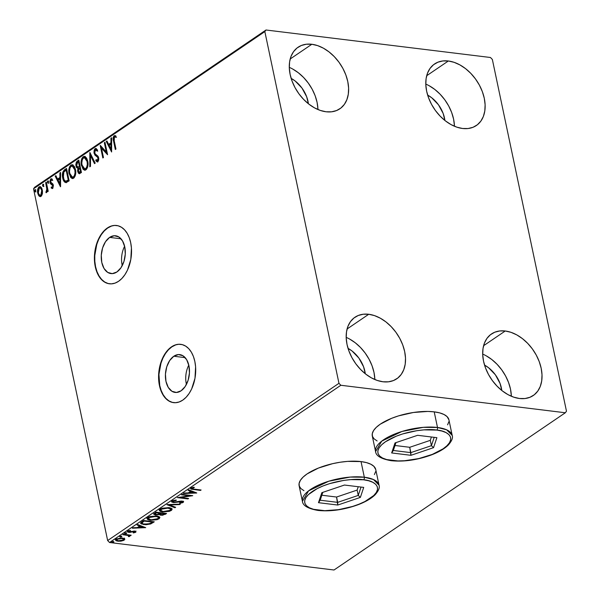 <?xml version="1.0" encoding="UTF-8"?>
<svg xmlns="http://www.w3.org/2000/svg" width="600" height="600" viewBox="0 0 600 600"><rect width="100%" height="100%" fill="white"/><g stroke="black" fill="none" stroke-linecap="round" stroke-linejoin="round"><path stroke-width="0.9" d="M186.428 384.428A19.05 11.91 97 0 1 188.79 365.1A19.05 11.91 -83 0 0 186.428 384.428M122.25 265.582A19.05 11.91 97 0 1 124.62 246.263A19.05 11.91 -83 0 0 122.25 265.582M109.635 237.397L120.983 238.785L109.635 237.397L114.3 235.725L118.815 236.94L122.49 240.855L124.755 246.87L125.28 254.077L123.968 261.382L121.035 267.66L116.917 271.965A19.05 11.91 97 0 1 110.955 273.585A19.05 11.91 97 0 1 101.25 257.962A19.05 11.91 97 0 1 109.635 237.397A19.05 11.91 97 0 1 115.59 235.77A19.05 11.91 97 0 1 125.302 251.4A19.05 11.91 97 0 1 116.917 271.965L112.245 273.63L107.73 272.423L104.055 268.507L101.79 262.485L101.273 255.278L102.578 247.972L105.517 241.695L109.635 237.397M173.805 356.235L185.153 357.63L173.805 356.235L178.477 354.562L182.993 355.778L186.66 359.692L188.925 365.715L189.45 372.923L188.137 380.22L185.205 386.505L181.087 390.803A19.05 11.91 97 0 1 175.132 392.43A19.05 11.91 97 0 1 165.42 376.8A19.05 11.91 97 0 1 173.805 356.235A19.05 11.91 97 0 1 179.76 354.615A19.05 11.91 97 0 1 189.472 370.237A19.05 11.91 97 0 1 181.087 390.803L176.415 392.475L171.9 391.26L168.233 387.345L165.96 381.33L165.442 374.115L166.748 366.817L169.688 360.54L173.805 356.235M180.877 344.355A29.37 18.36 -83 0 0 171.833 346.875L171.525 346.837A29.37 18.36 97 0 1 180.712 344.332A29.37 18.36 97 0 1 195.683 368.423A29.37 18.36 97 0 1 182.76 400.125L186.105 397.268L189.105 393.495L191.648 388.95L194.978 378.285L195.6 366.877L194.843 361.447L193.41 356.483L191.347 352.17L188.745 348.675L185.692 346.132L182.31 344.647L178.733 344.265L175.087 345L171.525 346.837L168.18 349.695L165.18 353.475L162.637 358.013L159.3 368.685L158.685 380.085L159.442 385.515L160.875 390.487L162.938 394.8L165.54 398.295L168.593 400.83L171.975 402.322L175.553 402.705L179.197 401.963L182.76 400.125A29.37 18.36 97 0 1 173.572 402.638A29.37 18.36 97 0 1 158.602 378.54A29.37 18.36 97 0 1 171.525 346.837L171.833 346.875A29.37 18.36 -83 0 0 158.903 378.472A29.37 18.36 -83 0 0 173.738 402.653M116.708 225.51A29.37 18.36 -83 0 0 107.663 228.03L107.355 227.993A29.37 18.36 97 0 1 116.542 225.487A29.37 18.36 97 0 1 131.512 249.585A29.37 18.36 97 0 1 118.583 281.288L121.927 278.43L124.935 274.65L127.477 270.112L130.808 259.44L131.43 248.04L130.672 242.61L129.24 237.638L127.177 233.325L124.567 229.83L121.515 227.295L118.14 225.803L114.555 225.42L110.917 226.163L107.355 227.993L104.01 230.858L101.01 234.63L98.468 239.175L95.13 249.84L94.515 261.248L95.265 266.678L96.705 271.642L98.767 275.955L101.37 279.45L104.422 281.993L107.805 283.478L111.382 283.86L115.028 283.125L118.583 281.288A29.37 18.36 97 0 1 109.403 283.793A29.37 18.36 97 0 1 94.425 259.702A29.37 18.36 97 0 1 107.355 227.993L107.663 228.03A29.37 18.36 -83 0 0 94.725 259.627A29.37 18.36 -83 0 0 109.567 283.808M448.935 419.873L447.082 416.618L444.022 414.495L439.673 412.882L434.205 411.855A39.157 14.67 -11.9 0 1 448.92 419.82L452.213 435.45L446.625 429.795L437.505 427.485L423.315 427.342L401.97 431.467L381.735 441.135L375.577 451.605A39.157 14.67 -11.9 0 1 395.67 433.65A39.157 14.67 -11.9 0 1 437.505 427.485L434.205 411.855L427.838 411.435L413.377 412.493L398.498 415.89L391.612 418.32L380.272 424.178L376.245 427.38L373.545 430.605L372.27 433.717L372.465 436.612M375.757 469.612L373.913 466.357L370.845 464.235L366.502 462.623L361.035 461.588A39.157 14.67 -11.9 0 1 375.75 469.56L379.043 485.19L373.455 479.535L364.327 477.217L350.145 477.082L328.8 481.207L308.565 490.875L302.407 501.338A39.157 14.67 -11.9 0 1 322.5 483.39A39.157 14.67 -11.9 0 1 364.327 477.217L361.035 461.588L347.632 461.385L340.207 462.225L332.67 463.658L318.442 468.06L307.095 473.918L303.075 477.12L300.375 480.338L299.1 483.457L299.295 486.353M454.447 126.255A37.2 25.47 55.8 0 0 425.79 84.09M448.35 60.99A37.2 25.47 -124.2 0 1 481.342 89.145A37.2 25.47 -124.2 0 1 476.377 125.505A37.2 25.47 -124.2 0 1 462.57 128.49L456.817 127.155L451.005 124.575L445.365 120.84L440.115 116.108L435.45 110.558L431.558 104.4L428.588 97.868L426.645 91.215L425.812 84.698L426.112 78.562L427.545 73.058L430.058 68.377L433.537 64.718L437.865 62.213L442.86 60.953L448.35 60.99L454.11 62.332L459.915 64.912L465.555 68.64L470.812 73.373L475.47 78.93L479.362 85.088L482.34 91.62L484.283 98.273L485.115 104.79L484.808 110.917L483.375 116.43L480.87 121.102L477.382 124.762L473.062 127.275L468.06 128.535L462.57 128.49A37.2 25.47 -124.2 0 1 429.585 100.343A37.2 25.47 -124.2 0 1 434.55 63.975A37.2 25.47 -124.2 0 1 448.35 60.99L426.697 75.713L448.35 60.99M511.35 396.255A37.2 25.47 55.8 0 0 482.685 354.09M505.245 330.998A37.2 25.47 -124.2 0 1 538.237 359.145A37.2 25.47 -124.2 0 1 533.273 395.513A37.2 25.47 -124.2 0 1 519.472 398.498L513.713 397.155L507.9 394.575L502.26 390.847L497.01 386.115L492.353 380.558L488.46 374.4L485.482 367.868L483.54 361.215L482.707 354.697L483.015 348.57L484.447 343.058L486.952 338.385L490.433 334.725L494.76 332.212L499.763 330.952L505.245 330.998L511.005 332.332L516.817 334.913L522.457 338.647L527.707 343.38L532.373 348.93L536.265 355.087L539.235 361.62L541.178 368.272L542.01 374.79L541.702 380.925L540.27 386.43L537.765 391.11L534.285 394.77L529.957 397.275L524.955 398.535L519.472 398.498A37.2 25.47 -124.2 0 1 486.48 370.343A37.2 25.47 -124.2 0 1 491.445 333.983A37.2 25.47 -124.2 0 1 505.245 330.998L483.592 345.712L505.245 330.998M374.843 379.53A37.2 25.47 55.8 0 0 346.178 337.373M368.737 314.272A37.2 25.47 -124.2 0 1 401.73 342.428A37.2 25.47 -124.2 0 1 396.765 378.788A37.2 25.47 -124.2 0 1 382.965 381.772L377.205 380.438L371.392 377.85L365.752 374.123L360.502 369.39L355.845 363.84L351.952 357.675L348.975 351.142L347.032 344.49L346.2 337.98L346.507 331.845L347.94 326.34L350.445 321.66L353.925 318L358.252 315.487L363.255 314.235L368.737 314.272L374.498 315.608L380.31 318.195L385.95 321.923L391.2 326.655L395.865 332.205L399.757 338.37L402.728 344.903L404.67 351.555L405.502 358.072L405.202 364.2L403.763 369.712L401.257 374.385L397.778 378.045L393.45 380.558L388.447 381.817L382.965 381.772A37.2 25.47 -124.2 0 1 349.972 353.618A37.2 25.47 -124.2 0 1 354.938 317.257A37.2 25.47 -124.2 0 1 368.737 314.272L347.085 328.995L368.737 314.272M317.94 109.53A37.2 25.47 55.8 0 0 289.282 67.365M311.843 44.273A37.2 25.47 -124.2 0 1 344.835 72.42A37.2 25.47 -124.2 0 1 339.87 108.788A37.2 25.47 -124.2 0 1 326.07 111.773L320.31 110.43L314.498 107.85L308.858 104.123L303.608 99.39L298.942 93.832L295.05 87.675L292.08 81.142L290.138 74.49L289.305 67.972L289.605 61.845L291.038 56.332L293.55 51.66L297.03 48L301.358 45.487L306.353 44.227L311.843 44.273L317.603 45.608L323.415 48.188L329.048 51.922L334.305 56.655L338.962 62.205L342.855 68.363L345.832 74.895L347.775 81.547L348.608 88.065L348.3 94.2L346.868 99.705L344.362 104.385L340.875 108.045L336.555 110.55L331.553 111.81L326.07 111.773A37.2 25.47 -124.2 0 1 293.077 83.617A37.2 25.47 -124.2 0 1 298.043 47.258A37.2 25.47 -124.2 0 1 311.843 44.273L290.19 58.988L311.843 44.273M291.135 78.367A25.455 17.43 -124.2 0 1 308.392 103.755L306.66 96.743L301.957 88.058L295.178 81.023L291.135 78.367M348.038 348.368A25.455 17.43 -124.2 0 1 365.295 373.763L363.555 366.743L358.86 358.058L352.08 351.022L348.038 348.368M484.545 365.093A25.455 17.43 -124.2 0 1 501.803 390.48L500.062 383.468L495.368 374.782L488.58 367.748L484.545 365.093M427.643 95.093A25.455 17.43 -124.2 0 1 444.9 120.48L443.168 113.468L438.465 104.782L431.685 97.74L427.643 95.093M566.475 411.173L492.353 59.46L490.463 57.495L265.987 30L34.672 187.238L33.525 188.828L264.84 31.59L338.962 383.303L107.648 540.54L33.525 188.828L107.648 540.54L109.538 542.505L340.853 385.268L565.327 412.763L334.013 570L109.538 542.505L334.013 570L565.327 412.763L566.475 411.173L492.353 59.46L490.463 57.495L265.987 30L264.84 31.59L338.962 383.303L340.853 385.268L565.327 412.763L566.475 411.173M124.567 538.808L120.93 537.975L116.108 539.145L115.455 539.888L116.243 540.84L120.69 541.2L123.54 540.465L124.695 539.588L124.567 538.808L122.43 538.05L116.108 539.145L115.448 540.112L117.773 541.215L121.148 541.132L124.14 540.127L124.778 539.168M123.442 534.263L122.812 534.697L128.407 535.545L128.917 535.942L128.325 536.4L128.85 536.707L129.855 536.145L129.428 535.507L131.205 535.215L123.442 534.263L122.812 534.697L127.98 535.41L128.85 536.707L129.6 536.415L129.428 535.507L131.205 535.215L123.442 534.263M128.67 531.66L128.73 532.365L130.14 532.365L130.042 531.93L130.14 532.365L132.03 531.952L131.933 531.487L132.03 531.952L133.462 531.623L133.373 531.18L134.325 531.6L134.22 531.12L134.752 532.148L133.118 532.605L133.417 532.935L133.335 532.567L133.417 532.935L135.87 532.14L135.81 531.398L134.257 531.12L128.933 531.84L128.85 531.248L130.538 530.752L130.185 530.415L127.688 531.285L127.462 531.817L128.025 532.215L134.325 531.6L134.865 532.05L133.118 532.605L133.417 532.935L135.743 532.237L135.593 531.525L134.903 531.847M141.757 521.82L140.58 523.065L141.113 523.86L145.995 524.73L150.69 523.957L154.29 521.812L143.678 520.515L140.587 523.245L143.767 524.602L150.69 523.957L154.29 521.812L143.678 520.515L141.757 521.82M159.39 514.425L159.285 513.908L160.875 515.227L160.748 514.605L160.875 515.227L165.413 514.26L165.562 513.338L165.413 514.26L166.575 513.465L155.962 512.16L153.675 514.02L155.377 514.98L159.39 514.425L160.282 515.123L162.623 515.235L166.575 513.465L155.962 512.16L153.675 514.17L155.377 514.98L159.405 514.545M167.085 504.6L174.945 507.772L175.635 507.308L169.59 504.952L179.655 504.57L180.345 504.105L166.972 504.675L174.945 507.772L175.635 507.308L169.59 504.952L179.655 504.57L180.345 504.105L167.085 504.6M181.485 494.812L189.382 495.78L177.352 497.618L187.972 498.923L188.61 498.487L180.69 497.52L192.743 495.683L182.123 494.377L181.485 494.812L189.382 495.78L177.352 497.618L187.972 498.923L188.61 498.487L180.69 497.52L192.743 495.683L182.123 494.377L181.485 494.812M194.04 489.127L191.962 488.505L194.37 487.47L193.875 487.155L191.093 488.062L190.62 488.692L191.115 489.143L200.468 490.425L201.105 489.99L194.04 489.127C192.548 489.097 191.933 488.79 192.188 488.19L194.37 487.47L193.875 487.155L191.093 488.062L190.627 488.722L200.468 490.425L201.105 489.99L194.04 489.127M196.763 492.945L188.797 489.847L188.1 490.312L190.657 491.31L188.34 492.885L184.087 493.043L183.39 493.515L196.657 493.02L188.797 489.847L188.1 490.312L190.657 491.31L188.34 492.885L184.087 493.043L183.39 493.515L196.763 492.945M172.05 501.007L171.72 502.013L173.7 502.59L182.002 501.623L182.085 502.268L179.618 502.853L179.775 503.265L182.46 502.748L183.578 501.938L182.94 501.263L181.252 501.053L173.828 502.118L172.905 501.765L173.085 501.188L176.25 500.445L176.227 500.033L172.92 500.58L171.562 501.735L173.175 502.545L181.575 501.533L182.085 502.268L179.618 502.853L179.775 503.265L183.165 502.403L183.585 501.757L182.167 501.097L173.828 502.118L173.183 501.112L176.25 500.445L176.227 500.033L172.05 501.007M168.847 507.623L162.067 508.222L159.27 510.135L160.155 511.327L162.547 511.95L169.395 511.35L171.517 510.315L172.155 509.16L171.157 508.2L168.847 507.623L160.125 509.115L159.278 510.397L162.547 511.95L171.337 510.442L172.155 509.145L168.847 507.623M156.562 515.977L149.775 516.577L146.985 518.482L147.87 519.675L150.262 520.298L157.102 519.697L159.233 518.67L159.87 517.507L158.873 516.555L156.562 515.977L147.84 517.463L146.993 518.745L150.262 520.298L159.053 518.798L159.87 517.5L156.562 515.977M145.71 527.648L137.745 524.543L137.055 525.015L139.605 526.013L137.288 527.588L133.035 527.745L132.345 528.217L145.71 527.648L137.745 524.543L137.055 525.015L139.605 526.013L137.288 527.588L133.035 527.745L132.345 528.217L145.71 527.648M126.21 532.987L124.695 533.55L126.248 533.602L126.712 533.287L126.21 532.987L124.792 533.243L125.145 533.707L126.562 533.46L126.21 532.987L126.562 533.46M121.335 536.303L119.828 536.857L121.38 536.91L121.837 536.602L121.335 536.303L119.917 536.55L120.278 537.023L121.688 536.768L121.335 536.303L121.688 536.768M113.392 541.702L111.877 542.257L113.438 542.31L113.895 542.002L113.392 541.702L111.975 541.95L112.335 542.423L113.745 542.168L113.392 541.702L113.745 542.168M42.435 193.65L41.902 188.49L41.16 187.312L39.615 186.66L38.55 187.38L37.635 189.705L38.213 194.767L39.233 196.192L40.508 196.567L41.527 195.87L42.435 193.65L42.375 190.005L40.05 186.63L39.06 186.915C37.605 188.52 37.155 190.613 37.718 193.178L39.015 195.99L40.065 196.597L41.04 196.32L42.435 193.65M46.297 182.175L45.66 182.61L46.89 189.54L46.665 191.002L46.05 191.453L46.223 192.69L47.295 190.358L47.572 191.7L48.21 191.265L46.297 182.175L45.66 182.61L46.86 188.85L45.953 192.623L46.5 192.608L47.295 190.358L47.572 191.7L48.21 191.265L46.297 182.175M52.425 188.535L51.15 187.972L52.912 188.19L53.265 184.875L52.627 183.705L50.948 182.767L50.557 181.462L51.082 180.015L52.162 180.375L52.343 179.288L51.615 178.785L50.633 179.062L49.875 181.523L50.498 183.75L52.725 185.7L52.508 187.215L51.352 186.938L51.15 187.972L52.65 188.43L53.355 185.227L52.852 183.96L50.617 182.002L51.082 180.015L51.773 180.045M64.605 169.733L62.797 172.11L62.453 176.25L63.825 181.058L64.718 182.145L66.097 182.58L69.142 180.863L66.525 168.428L64.605 169.733L66.615 168.855L64.605 169.733C62.498 171.683 61.867 174.42 62.715 177.945C63.157 180.555 64.2 182.108 65.835 182.602L69.142 180.863L66.525 168.428L64.605 169.733M78.81 160.072L76.387 162.038L75.795 164.708L76.463 167.453L77.925 168.345L77.595 170.745L78.33 173.093L79.44 173.685L81.427 172.507L78.81 160.072L77.16 161.197L75.953 166.05L77.925 168.345L77.707 171.517L79.162 173.7L81.427 172.507L78.81 160.072M89.933 152.52L89.797 166.822L90.488 166.35L90.51 155.558L94.508 163.62L95.198 163.148L89.828 152.587L89.797 166.822L90.488 166.35L90.51 155.558L94.508 163.62L95.198 163.148L89.933 152.52M104.333 142.725L106.282 151.98L100.208 145.53L102.825 157.965L103.462 157.538L101.505 148.26L107.587 154.725L104.97 142.29L104.333 142.725L105.06 142.718L104.333 142.725L106.282 151.98L100.35 145.433L102.825 157.965L103.462 157.538L101.505 148.26L107.587 154.725L104.97 142.29L104.333 142.725M114.218 140.767L114.135 137.288L114.765 136.852L115.89 137.243L116.01 136.065L114.142 135.69L113.16 137.752L115.32 149.475L115.958 149.04L114.218 140.767L114.42 136.965L115.89 137.243L116.01 136.065L114.142 135.69C113.017 137.197 112.823 138.99 113.55 141.075L115.32 149.475L115.958 149.04L114.218 140.767M111.615 151.995L111.645 137.76L110.948 138.225L110.94 142.792L108.623 144.368L106.935 140.962L106.238 141.428L111.615 151.995L111.645 137.76L110.948 138.225L110.94 142.792L108.623 144.368L106.935 140.962L106.238 141.428L111.615 151.995M97.477 161.887L95.775 160.718L97.815 161.738L98.677 157.83L97.958 156.157L95.175 153.855L94.71 152.775L95.415 149.88L97.148 151.072L97.53 150.09L95.85 148.433L95.1 148.635L94.192 150.038L93.968 152.58L94.942 155.123L97.335 156.968L98.055 158.317L97.733 160.297L96.938 160.493L96.113 159.615L95.775 160.718L97.238 161.91L98.46 160.898L98.805 158.895L98.392 156.907L95.332 154.058L94.665 152.55L95.295 149.977L95.933 149.79L97.148 151.072L97.53 150.09L96.165 148.53L95.1 148.635L96.142 148.523M87.735 161.055L86.625 158.078L84.713 156.413L83.183 156.743L81.915 158.34L81.248 160.65L81.195 164.288L83.062 169.215L84.435 170.13L86.347 169.485L87.488 167.535L88.028 164.438L87.735 161.055L84.502 156.368L83.183 156.743C81.203 159.015 80.602 161.91 81.39 165.435L84.63 170.16L85.988 169.778C87.945 167.475 88.53 164.572 87.735 161.055M75.45 169.403L74.34 166.425L72.427 164.76L70.898 165.09L69.63 166.688L68.963 168.998L68.91 172.642L70.778 177.562L72.15 178.477L74.062 177.833L75.203 175.882L75.742 172.792L75.45 169.403L72.21 164.722L70.898 165.09C68.91 167.363 68.317 170.265 69.105 173.782L72.345 178.515L73.703 178.132C75.66 175.83 76.245 172.92 75.45 169.403M60.562 186.69L60.593 172.462L59.903 172.928L59.895 177.495L57.57 179.07L55.883 175.657L55.193 176.13L60.457 186.765L60.593 172.462L59.903 172.928L59.895 177.495L57.57 179.07L55.883 175.657L55.193 176.13L60.562 186.69M48.495 181.688L47.992 180.953L47.49 181.38L47.932 183.142L48.525 181.875L47.745 181.012L47.43 182.407L48.18 183.083L48.495 181.688M43.62 184.995L43.117 184.267L42.615 184.695L43.057 186.458L43.65 185.183L42.87 184.32L42.562 185.715L43.305 186.398L43.62 184.995M35.678 190.395L35.175 189.667L34.672 190.087L35.115 191.85L35.707 190.583L34.928 189.72L34.62 191.115L35.362 191.797L35.678 190.395M317.925 108.922L317.085 102.405L315.15 95.752L312.173 89.22L308.28 83.062L303.615 77.512L298.365 72.78L292.725 69.045M374.82 378.93L373.987 372.413L372.045 365.76L369.067 359.228L365.175 353.062L360.517 347.513L355.267 342.78L349.627 339.053M511.327 395.647L510.495 389.13L508.553 382.478L505.575 375.952L501.683 369.788L497.025 364.237L491.775 359.505L486.135 355.77M454.425 125.648L453.592 119.13L451.65 112.477L448.68 105.945L444.787 99.788L440.123 94.23L434.873 89.498L429.232 85.77M299.115 485.707A39.157 14.67 -11.9 0 1 319.2 467.76A39.157 14.67 -11.9 0 1 361.035 461.588L364.327 477.217A39.157 14.67 -11.9 0 1 379.043 485.19C379.92 487.59 378.63 490.77 375.157 494.737C371.303 498.533 365.603 501.862 358.072 504.735C344.062 509.783 330.728 511.688 318.067 510.45C308.07 508.688 302.85 505.65 302.407 501.338L299.115 485.707M299.22 485.993L300.877 488.558L303.945 490.68L300.877 488.558L299.22 485.993M374.415 474.57L375.697 471.457L374.415 474.57M391.237 460.71C381.24 458.947 376.02 455.918 375.577 451.605L372.285 435.967A39.157 14.67 -11.9 0 1 392.377 418.02A39.157 14.67 -11.9 0 1 434.205 411.855L437.505 427.485A39.157 14.67 -11.9 0 1 452.213 435.45C453.09 437.85 451.8 441.037 448.327 444.998C444.472 448.793 438.772 452.13 431.243 454.995C417.232 460.043 403.897 461.947 391.237 460.71A1.958 1.222 -83 0 0 391.853 460.545C382.515 460.125 369.248 453.105 385.455 441.772C402.442 430.537 429.165 428.415 436.695 430.065A1.958 1.222 -83 0 0 437.505 427.485A1.958 1.222 97 0 1 436.695 430.065L423.96 429.87L416.903 430.673L402.765 433.897L396.232 436.207L385.455 441.772L381.63 444.817L379.065 447.877L377.85 450.84L378.038 453.585L379.62 456.015L382.53 458.033L386.655 459.562L397.905 460.942L404.588 460.74L418.793 458.58L432.315 454.395L443.092 448.838L446.91 445.793L449.475 442.732L450.69 439.77L450.502 437.025L448.928 434.595L446.018 432.57L441.885 431.048L436.695 430.065C446.025 430.485 459.293 437.505 443.092 448.838C426.097 460.065 399.375 462.195 391.853 460.545A1.958 1.222 97 0 1 391.222 460.71A1.958 1.222 97 0 1 390.668 460.388M372.39 436.26L374.048 438.817L377.115 440.94L374.048 438.817L372.39 436.26M447.585 424.838L448.868 421.717L447.585 424.838M115.245 135.57L114.142 136.47L113.752 138.585L115.837 149.123L114.157 141.15L113.55 141.075L114.157 141.15C113.43 139.065 113.625 137.273 114.75 135.765L115.215 135.578M116.498 137.317L115.028 137.04M115.485 136.935L115.995 137.085M111.615 151.132L106.845 141.502L106.238 141.428L107.115 141.322L111.615 151.132M109.23 144.442L108.623 144.368L111.547 142.868L110.94 142.792L111.547 142.868L111.555 138.3L110.948 138.225L111.645 138.248L111.547 142.868L109.23 144.442M111.54 149.1L111.547 144.322L110.94 144.248L111.547 144.322L111.54 149.1L110.933 149.025L109.163 145.455L110.94 144.248L110.933 149.025L111.54 149.1M107.49 154.267L102.113 148.335L101.505 148.26L102.113 148.335L107.49 154.267M103.343 157.613L100.905 146.047L103.343 157.613M106.89 152.047L106.282 151.98L106.89 152.047L104.94 142.8L106.89 152.047M95.415 149.88L96.15 149.887M97.755 151.148L96.023 149.955M97.17 161.91L97.815 161.738M97.552 160.455L98.16 160.53L98.663 158.392L98.055 158.317L97.163 160.56L98.16 160.53L96.113 159.615L95.775 160.718L96.382 160.792L96.57 160.178L96.382 160.792L97.837 161.985M97.335 156.968L98.055 158.317L98.663 158.392L97.942 157.042L96.892 156.337L96.285 156.262L97.335 156.968M94.065 153.188L96.285 156.262L96.892 156.337L94.672 153.262L94.065 153.188L94.672 153.262L95.707 148.71L95.1 148.635L94.065 153.188M96.218 148.507L94.8 150.113L94.575 152.655L95.55 155.197L98.55 157.972L98.602 159.885L97.74 160.635M95.34 149.055L95.032 149.535M96.54 149.865L97.403 150.608M94.935 163.335L91.117 155.625L90.51 155.558L91.117 155.625L94.935 163.335M90.405 166.41L90.427 153.525L90.405 166.41M84.93 170.175L81.998 165.51L81.39 165.435L81.998 165.51C81.21 161.985 81.802 159.09 83.79 156.817L84.802 156.435M85.32 156.488L83.422 157.102L82.117 159.525L81.705 163.17L82.642 167.625M82.988 168.322L83.67 169.29M84.308 169.86L85.043 170.205M85.305 157.83L87.195 159.892L87.945 163.447L87.457 166.905L86.445 168.488L85.058 168.825L85.68 168.855M84.968 168.795L86.295 168.6L84.668 168.795L82.028 165.007C81.383 162.165 81.863 159.833 83.475 158.002L84.495 157.71L87.097 161.49L87.705 161.565L84.802 157.785M87.097 161.49C87.742 164.317 87.27 166.657 85.688 168.525L86.295 168.6C87.877 166.733 88.343 164.392 87.705 161.565L87.097 161.49L87.33 164.355L86.692 167.205L85.688 168.525L84.45 168.75L83.093 167.692L82.133 165.45L81.787 163.118L82.29 159.66L83.325 158.108L84.698 157.755L85.778 158.498L87.097 161.49M79.477 173.678L78.315 171.593L77.707 171.517L78.315 171.593L78.532 168.42L75.953 166.05L76.56 166.125L77.767 161.273L77.16 161.197L78.9 160.5L77.168 161.85L76.433 164.078L76.845 167.062L78.188 168.398M78.532 168.42L78.315 171.593L79.635 173.745M78.075 167.16L80.025 166.477L78.052 167.167L76.59 165.623L77.715 162.278L79.05 161.858L80.025 166.477L77.94 167.078M79.5 172.305L78.427 171.413L78.375 169.155L79.688 167.685L80.528 171.667L81.135 171.743L80.295 167.752L79.688 167.685L80.528 171.667L79.5 172.305L81.135 171.743L79.867 172.118L78.338 171.06L79.365 167.903L80.295 167.752L81.135 171.743L79.597 172.358M79.867 172.118L79.192 172.343L79.8 172.417M78.052 167.167L76.8 166.297L76.657 163.597L78.442 161.782L79.418 166.403L80.025 166.477L79.05 161.858L78.442 161.782L79.418 166.403L77.76 167.175L78.36 167.25M72.645 178.523L69.713 173.858L69.105 173.782L69.713 173.858C68.925 170.333 69.517 167.438 71.505 165.165L72.517 164.79M73.035 164.835L71.137 165.458L69.832 167.88L69.42 171.525L70.358 175.972M70.703 176.678L71.385 177.637M72.023 178.208L72.758 178.553M73.02 166.178L74.91 168.24L75.66 171.803L75.172 175.26L74.16 176.835L72.773 177.172L73.395 177.21M72.683 177.15L74.01 176.947L72.375 177.142L69.742 173.355C69.097 170.512 69.578 168.18 71.183 166.35L72.21 166.065L74.812 169.845L75.42 169.92L72.517 166.14M74.812 169.845C75.45 172.665 74.985 175.012 73.403 176.873L74.01 176.947C75.593 175.087 76.058 172.74 75.42 169.92L74.812 169.845L75.045 172.71L74.407 175.56L73.403 176.873L72.165 177.097L70.808 176.047L69.847 173.797L69.502 171.472L70.005 168.015L71.04 166.462L72.412 166.102L73.492 166.852L74.812 169.845M66.442 182.678C64.808 182.183 63.765 180.63 63.323 178.02L62.715 177.945L63.323 178.02C62.475 174.495 63.105 171.757 65.213 169.808L63.405 172.185L63.06 176.325L64.207 180.727L66.142 182.64M67.012 181.163L68.85 180.09L68.242 180.015L65.918 181.192C64.567 180.892 63.713 179.663 63.352 177.51L63.84 172.072L66.157 170.137L66.765 170.205L66.157 170.137L68.242 180.015L68.85 180.09L66.765 170.205L68.85 180.09L67.492 180.945M66.525 181.267L65.918 181.192L66.525 181.267M66.045 181.185L64.995 180.892L63.93 179.392L63.105 174.743L63.84 172.072L66.157 170.137L68.242 180.015L66.405 181.087L65.602 180.968M60.57 185.835L55.8 176.205L55.193 176.13L56.062 176.025L60.57 185.835M58.177 179.145L57.57 179.07L60.495 177.562L59.895 177.495L60.495 177.562L60.51 173.002L59.903 172.928L60.593 172.942L60.495 177.562L58.177 179.145M60.488 183.803L60.495 179.025L59.887 178.95L60.495 179.025L60.488 183.803L59.88 183.727L58.11 180.157L59.887 178.95L59.88 183.727L60.488 183.803M52.133 188.558L52.65 188.43M51.96 187.012L52.98 187.417L51.352 186.938L51.15 187.972L51.758 188.047L51.892 187.365L51.758 188.047L52.455 188.55M52.373 187.343L52.98 187.417L53.332 185.775L52.725 185.7L52.703 187.493M52.403 184.98L53.332 185.775L52.403 184.98M50.498 183.75L52.177 184.553L50.498 183.75L51.105 183.825L50.595 182.558L49.995 182.483L50.498 183.75M51.082 180.015L52.162 180.375L52.343 179.288L50.782 178.95L49.995 182.483L50.595 182.558L51.383 179.025L50.782 178.95L51.787 178.845L50.85 179.655L50.52 182.085L51.105 183.825L53.205 185.377L52.98 187.417M51.472 178.762L50.782 178.95M52.762 180.45L51.69 180.09M51.765 180.045L52.267 180.053M48.562 183.218L48.18 183.083M48.787 183.157L47.43 182.407L48.037 182.483L48.352 181.087M48.188 181.065L47.745 181.012L48.188 181.065M48.57 181.028L47.745 181.012M48.293 181.132L48.315 183.075M48.09 191.347L47.902 190.433L47.295 190.358L47.902 190.433L48.09 191.347M45.953 192.623L46.5 192.608M46.193 191.468L46.657 191.528L46.575 192.548L46.98 191.498L46.05 191.453M46.373 191.422L47.168 191.288M47.453 190.38L47.468 188.925L46.86 188.85L47.468 188.925L46.912 185.738L46.305 185.663L46.912 185.738L46.267 182.685L45.66 182.61L46.388 182.602L47.385 190.703M47.273 191.078L46.98 191.498M43.688 186.532L43.305 186.398M43.912 186.472L42.562 185.715L43.17 185.79L43.477 184.395M43.312 184.38L42.87 184.32L43.312 184.38M43.703 184.335L42.87 184.32M43.418 184.447L43.44 186.39M40.373 196.59L39.015 195.99L39.623 196.058L38.325 193.252L37.718 193.178L38.325 193.252C37.763 190.688 38.213 188.595 39.668 186.99L40.358 186.705M40.56 186.697L38.73 188.115L38.115 191.558L38.82 194.843L40.575 196.65M40.312 187.928L41.752 188.88L42.51 191.782L41.932 194.7L40.575 195.42M39.293 188.032L40.515 188.055L41.737 190.433L42.345 190.507L41.737 190.433L41.483 194.31L40.388 195.375L38.947 194.377L38.242 192.12L38.258 190.148L39.293 188.032C40.545 187.688 41.362 188.49 41.737 190.433L40.807 195.202L40.148 195.382L40.807 195.202C39.547 195.502 38.73 194.685 38.348 192.735L39.293 188.032L40.29 187.928M40.807 195.202L41.415 195.278L42.345 190.507C41.97 188.565 41.152 187.762 39.9 188.108M35.745 191.933L35.362 191.797M35.97 191.865L34.62 191.115L35.227 191.19L35.535 189.795M35.37 189.773L34.928 189.72L35.37 189.773M35.76 189.735L34.928 189.72M35.475 189.847L35.498 191.79M109.163 145.455L110.94 144.248L110.933 149.025L109.163 145.455M58.11 180.157L59.887 178.95L59.88 183.727L58.11 180.157M340.853 385.268L109.538 542.505L107.648 540.54L338.962 383.303L340.853 385.268M264.84 31.59L33.525 188.828L34.672 187.238L265.987 30L264.84 31.59M200.362 489.9L200.468 490.425L200.362 489.9M193.185 489.015L193.298 489.548L193.185 489.015M192.053 488.685L190.762 488.34M192.653 487.425L192.757 487.928L192.653 487.425M192.06 487.605L192.188 488.19L192.06 487.605M191.835 487.688L191.97 488.543L192.188 488.19M190.657 488.272L192.157 488.7M195.248 492.353L194.093 492.397L195.248 492.353M189.637 492.562L188.76 492.6L189.637 492.562M190.507 490.597L190.657 491.31L190.507 490.597L188.715 489.9L190.507 490.597M194.002 491.955L191.325 490.912L189.547 492.12L189.697 492.832L189.547 492.12L191.325 490.912L191.475 491.625L191.325 490.912L194.002 491.955L194.153 492.668L189.697 492.832L191.475 491.625L194.153 492.668L194.002 491.955M190.282 495.382L189.33 495.518L190.282 495.382M180.593 497.07L180.69 497.52L180.593 497.07M187.86 498.397L187.972 498.923L187.86 498.397M180.653 497.332L179.64 497.205L180.653 497.332M189.278 495.255L189.382 495.78L189.278 495.255M176.16 500.033L176.25 500.445L176.16 500.033M173.062 500.535L173.183 501.112L173.062 500.535M172.77 500.64L172.845 501.638L173.183 501.112M183.315 501.428L183.165 502.403L183.015 501.697L182.317 502.043L183.428 501.232M179.685 502.845L179.775 503.265L179.685 502.845M182.145 501.097L182.085 502.268M181.47 501.053L181.575 501.533L181.47 501.053M179.73 501.195L179.82 501.63L179.73 501.195M177.885 501.577L177.975 502.035L177.885 501.577M173.04 501.885L173.175 502.545L173.04 501.885M172.965 501.825L171.653 501.382M171.57 501.3L173.025 501.832M172.755 501.053L172.822 500.572M179.565 504.135L179.655 504.57L179.565 504.135M169.5 504.51L169.59 504.952L169.5 504.51M174.877 507.007L174.945 507.772L174.795 507.067L168.345 504.555L174.877 507.007M171.99 508.808L171.188 509.737L171.337 510.442L171.188 509.737L170.445 510.165M162.428 511.395L162.547 511.95L162.428 511.395M161.347 511.065L159.292 510.045M170.317 510.225L172.012 508.717M159.195 509.88L161.483 511.095M160.852 508.695L160.403 509.61L160.942 508.62M169.455 507.63L170.722 508.8M170.22 510.33L163.185 511.515L160.553 510.322L161.1 508.582L161.235 509.228L168.218 508.058L168.113 507.555L170.865 509.28L169.095 510.885L163.575 511.56L161.25 511.02L160.538 510.217L162.413 508.65L166.567 507.967L170.572 508.822L170.873 509.513L170.22 510.33M170.865 509.28L169.928 507.803M159.262 513.87L160.725 514.515L159.24 513.713M155.235 514.335L155.377 514.98L155.235 514.335M155.108 514.252L153.757 513.795M153.645 513.683L155.227 514.268M154.815 513.36L156.038 512.175L154.808 513.322L154.95 514.035L155.685 513.217L155.535 512.513L155.685 513.217L156.308 512.205L156.413 512.73L160.365 513.21L158.903 514.102L156.007 514.545L154.95 514.035M160.32 513.653L160.695 513.06M160.98 512.857L160.297 513.6L160.447 514.312L161.13 513.562L160.98 512.857L161.13 513.562L161.34 512.82L161.453 513.345L164.858 513.757L161.49 514.793L160.447 514.312M164.745 513.24L164.858 513.757L164.745 513.24M160.252 512.685L160.365 513.21L160.252 512.685M164.197 514.207L162.157 514.83L160.462 514.178L161.453 513.345L164.858 513.757L164.197 514.207M159.705 517.155L158.903 518.085L159.053 518.798L158.903 518.085L158.16 518.513M150.142 519.75L150.262 520.298L148.297 518.775L148.815 516.93L148.95 517.582L155.933 516.405L155.828 515.903L158.58 517.627L157.935 518.685L150.9 519.87L148.29 518.303L149.648 517.2L152.422 516.465L157.32 516.69L158.498 517.425L158.4 518.265L155.017 519.72L150.157 519.75M149.055 519.412L147.007 518.393M158.032 518.572L159.727 517.065M146.91 518.227L149.197 519.442M148.56 517.05L148.118 517.965L148.657 516.975M157.17 515.977L158.438 517.155M158.58 517.627L157.635 516.158M151.222 522.945L153.278 521.692L153.045 522.668L152.895 521.955L150.023 523.605L144.405 524.168C142.665 524.025 141.87 523.545 142.012 522.735L141.915 521.947L143.752 520.523L141.863 522.023L141.938 523.14L143.445 521.543L143.295 520.83L143.445 521.543L144.127 521.077L152.565 522.112L152.46 521.588L152.153 522.398L148.583 524.025L143.22 523.957L141.93 522.982L144.127 521.077L144.015 520.553L144.127 521.077L152.565 522.112L151.68 522.713M150.57 523.357L150.69 523.957L150.57 523.357M143.648 524.055L143.767 524.602L143.648 524.055M142.545 523.717L140.632 522.885M140.558 522.795L142.718 523.755M144.195 527.055L143.047 527.1L144.195 527.055M138.593 527.265L137.708 527.295L138.593 527.265M139.455 525.3L139.605 526.013L139.455 525.3L137.663 524.602L139.455 525.3M142.95 526.658L140.273 525.615L138.495 526.822L138.645 527.535L138.495 526.822L140.273 525.615L140.422 526.327L140.273 525.615L142.95 526.658L143.1 527.37L138.645 527.535L140.422 526.327L143.1 527.37L142.95 526.658M134.325 531.6L134.752 532.148M134.602 531.435L134.175 530.895L134.663 531.39M135.78 531.382L135.743 532.237L134.917 531.165L129.322 531.923L128.745 530.745L128.85 531.248L130.538 530.752L130.185 530.415L127.44 531.75L127.29 531.037M127.83 531.18L128.73 532.365L128.58 531.653L127.583 531.375M128.483 530.842L128.632 531.577L128.85 531.248M128.7 530.535L129.172 531.217M135.743 532.237L135.945 531.007M134.52 531.96L135.825 531.338M127.485 531.308L128.903 531.683M126.413 532.748L124.995 532.995M125.025 533.123L125.145 533.707L125.025 533.123M124.792 533.243L125.145 533.707M125.333 533.018L126.097 532.89M130.462 535.125L130.567 535.65L130.462 535.125M129.315 534.982L129.428 535.507L129.315 534.982M129.578 535.605L129.6 536.415L129.428 535.507M129.6 536.415L129.45 535.702L128.7 536.002M128.325 536.4L128.85 536.707L128.325 536.4M129.615 535.567L128.752 536.227M128.692 535.44L127.83 534.697M127.852 534.803L127.98 535.41L127.852 534.803M125.31 534.495L125.415 535.013L125.31 534.495M128.257 534.832L128.917 535.935M121.538 536.055L120.127 536.31M120.15 536.438L120.278 537.023L120.15 536.438M119.917 536.55L120.278 537.023M120.465 536.325L121.23 536.205M124.417 538.095L124.14 540.127L123.99 539.415L123.532 539.685M121.058 540.713L121.148 541.132L121.058 540.713M117.653 540.645L117.773 541.215L117.653 540.645M117.038 540.412L115.5 539.745M123.39 539.752L124.62 538.702M115.305 539.175L115.83 540L117.285 540.457M116.565 539.46L116.587 538.83M122.887 538.072L123.472 538.748M123.188 540.007L118.403 540.78L116.61 539.963L116.94 538.695L117.06 539.257L121.792 538.477L121.688 537.982L123.615 539.34L122.108 540.487L118.148 540.75L116.602 539.812L118.118 538.785L121.252 538.433L123.375 538.987L123.188 540.007M116.55 538.882L116.61 539.963M123.615 539.34L123.015 538.14M113.595 541.455L112.185 541.71M112.208 541.838L112.335 542.423L112.208 541.838M111.975 541.95L112.335 542.423M112.515 541.725L113.288 541.605M189.697 492.832L191.475 491.625L194.153 492.668L189.697 492.832M160.042 513.428L157.433 514.515L154.965 514.072L156.413 512.73L160.042 513.428M138.645 527.535L140.422 526.327L143.1 527.37L138.645 527.535M111.218 226.2L107.663 228.03L104.31 230.895L101.31 234.667L98.767 239.212L96.788 244.343L94.77 255.6L94.815 261.285L95.573 266.715L97.005 271.68L99.067 275.993L101.677 279.487L104.73 282.03L108.105 283.515M175.395 345.038L171.833 346.875L168.488 349.733L165.48 353.513L162.945 358.05L160.958 363.188L158.94 374.445L159.743 385.553L161.175 390.518L163.238 394.838L165.847 398.332L168.9 400.868L172.282 402.36M417.623 435.3L436.89 437.662L433.537 447.668L410.925 455.31L391.658 452.947L395.01 442.942L417.623 435.3L395.01 442.942L391.658 452.947L393.338 450.48L395.97 442.62L393.338 450.48L391.658 452.947L410.925 455.31L409.732 447.293L430.29 440.347L431.415 436.987L430.29 440.347L431.415 445.673L430.29 440.347L409.732 447.293L410.85 452.625L393.338 450.48L410.85 452.625L410.925 455.31L433.537 447.668L431.415 445.673L410.85 452.625L431.415 445.673L433.537 447.668L436.89 437.662L417.623 435.3M434.205 437.332L431.415 445.673L434.205 437.332M395.01 445.493L409.732 447.293L395.01 445.493M318.053 510.45A1.958 1.222 -83 0 0 318.675 510.285C309.345 509.865 296.077 502.838 312.285 491.513C329.272 480.278 355.995 478.155 363.525 479.798A1.958 1.222 -83 0 0 364.327 477.217A1.958 1.222 97 0 1 363.525 479.798L350.79 479.61L343.733 480.405L329.595 483.638L323.055 485.947L317.212 488.603L308.46 494.55L305.895 497.61L304.68 500.572L304.868 503.325L306.45 505.755L309.36 507.772L313.485 509.303L324.735 510.683L338.468 509.678L352.605 506.445L359.145 504.135L364.995 501.48L373.74 495.533L376.305 492.472L377.52 489.51L377.332 486.757L375.757 484.327L372.847 482.31L368.715 480.78L363.525 479.798C372.855 480.217 386.123 487.245 369.923 498.57C352.928 509.805 326.205 511.928 318.675 510.285A1.958 1.222 97 0 1 318.053 510.45A1.958 1.222 97 0 1 317.498 510.12M344.452 485.04L363.712 487.395L360.368 497.4L337.755 505.043L318.487 502.688L321.84 492.683L344.452 485.04L321.84 492.683L318.487 502.688L320.168 500.213L322.8 492.353L320.168 500.213L318.487 502.688L337.755 505.043L336.562 497.033L357.12 490.08L358.245 486.728L357.12 490.08L358.245 495.412L357.12 490.08L336.562 497.033L337.68 502.357L320.168 500.213L337.68 502.357L337.755 505.043L360.368 497.4L358.245 495.412L337.68 502.357L358.245 495.412L360.368 497.4L363.712 487.395L344.452 485.04M361.035 487.065L358.245 495.412L361.035 487.065M321.84 495.225L336.562 497.033L321.84 495.225M84.63 170.16L85.238 170.235M84.668 168.795L85.275 168.87M84.495 157.71L85.102 157.785M72.345 178.515L72.953 178.59M72.375 177.142L72.983 177.218M72.21 166.065L72.817 166.14M46.133 191.468L46.74 191.542M190.627 488.722L190.477 488.01M159.278 510.397L159.127 509.685M160.553 510.322L160.403 509.61M146.993 518.745L146.843 518.04M148.267 518.678L148.118 517.965M134.917 531.9L134.767 531.188M124.65 533.46L124.5 532.755M119.775 536.775L119.625 536.062M115.448 540.112L115.297 539.4M111.833 542.175L111.683 541.463"/></g></svg>
